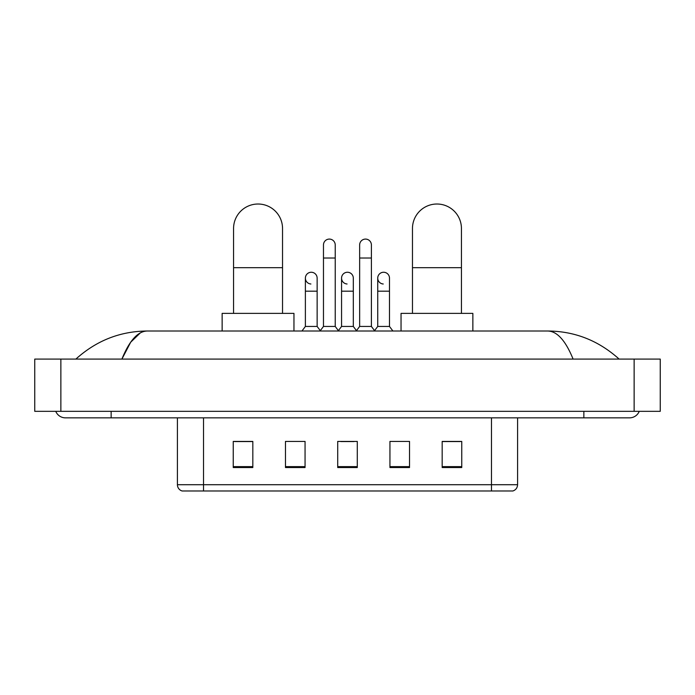 <?xml version="1.0" encoding="UTF-8"?>
<svg xmlns="http://www.w3.org/2000/svg" width="695" height="695" viewBox="0 0 695 695"><rect width="100%" height="100%" fill="white"/><g stroke="black" fill="none" stroke-linecap="round" stroke-linejoin="round"><path stroke-width="1.04" d="M491.469 490.983L491.469 484.71L517.584 484.71C517.401 487.838 515.838 489.932 512.884 490.983L182.116 490.983A6.533 6.533 0 0 1 177.416 484.71L177.416 417.851M461.758 467.535L461.758 441.421L442.176 441.421L442.176 467.535L461.758 467.535M409.529 467.535L409.529 441.421L389.938 441.421L389.938 467.535L409.529 467.535M252.824 467.535L252.824 441.421L233.242 441.421L233.242 467.535L252.824 467.535M305.062 467.535L305.062 441.421L285.471 441.421L285.471 467.535L305.062 467.535M357.291 467.535L357.291 441.421L337.709 441.421L337.709 467.535L357.291 467.535M479.724 490.983L215.276 490.983M442.176 441.551L460.455 441.551M234.545 441.551L252.824 441.551M340.906 441.551L353.964 441.551M55.756 411.327A10.451 10.451 0 0 0 65.434 417.851A10.451 10.451 0 0 1 55.756 411.327A10.451 10.451 0 0 0 65.434 417.851L629.566 417.851A10.451 10.451 0 0 0 639.244 411.327A10.451 10.451 0 0 1 629.566 417.851A10.451 10.451 0 0 0 639.244 411.327A10.451 10.451 0 0 1 629.566 417.851M573.097 359.089C565.608 340.654 557.19 331.289 547.86 331.011L147.14 331.011C137.81 331.289 129.392 340.654 121.903 359.089L130.695 342.209L140.364 332.853M60.865 359.089L660.25 359.089L660.25 411.327L34.75 411.327L34.75 359.089L60.865 359.089L60.865 411.327M547.86 331.011C574.808 331.22 598.569 340.585 619.115 359.089L616.891 357.074M78.109 357.074L75.885 359.089C96.336 340.62 120.087 331.263 147.14 331.011M233.563 313.384L233.563 228.507A24.481 24.481 0 0 1 258.054 204.017A24.481 24.481 0 0 1 282.535 228.507A24.481 24.481 0 0 0 258.054 204.017M282.535 313.384L282.535 228.507M293.959 331.011L293.959 313.384L222.139 313.384L222.139 331.011M412.465 313.384L412.465 228.507A24.481 24.481 0 0 1 436.947 204.017A24.481 24.481 0 0 1 461.437 228.507A24.481 24.481 0 0 0 436.947 204.017M461.437 313.384L461.437 228.507M472.861 331.011L472.861 313.384L401.041 313.384L401.041 331.011M323.47 258.019L335.225 258.019L335.225 326.442L323.47 326.442L323.47 244.961A5.873 5.873 0 0 1 329.717 239.097A5.873 5.873 0 0 1 335.225 244.961A5.873 5.873 0 0 0 329.717 239.097M323.47 326.442L320.048 331.011M335.225 326.442L338.656 331.011M359.645 258.019L371.399 258.019L371.399 326.442L359.645 326.442L359.645 244.961A5.873 5.873 0 0 1 365.891 239.097A5.873 5.873 0 0 1 371.399 244.961A5.873 5.873 0 0 0 365.891 239.097M359.645 326.442L356.214 331.011M371.399 326.442L374.822 331.011M310.891 283.994A5.873 5.873 0 0 1 305.383 278.13A5.873 5.873 0 0 1 311.629 272.266A5.873 5.873 0 0 1 317.137 278.13L317.137 291.188L305.383 291.188L305.383 278.13M317.137 291.188L317.137 326.442L305.383 326.442L305.383 291.188M305.383 326.442L301.96 331.011M317.137 326.442L320.308 330.664M347.066 283.994A5.873 5.873 0 0 1 341.558 278.13A5.873 5.873 0 0 1 347.804 272.266A5.873 5.873 0 0 1 353.312 278.13L353.312 291.188L341.558 291.188L341.558 278.13M353.312 291.188L353.312 326.442L341.558 326.442L341.558 291.188M341.558 326.442L338.395 330.664M353.312 326.442L356.474 330.664M383.24 283.994A5.873 5.873 0 0 1 377.733 278.13A5.873 5.873 0 0 1 383.979 272.266A5.873 5.873 0 0 1 389.487 278.13L389.487 291.188L377.733 291.188L377.733 278.13M389.487 291.188L389.487 326.442L377.733 326.442L377.733 291.188M377.733 326.442L374.562 330.664M389.487 326.442L392.91 331.011M177.416 484.71L203.531 484.71L203.531 490.983M203.531 417.851L203.531 484.71L491.469 484.71L491.469 417.851M357.291 466.632L337.709 466.632M305.062 466.632L285.471 466.632M252.824 466.632L233.242 466.632M409.529 466.632L389.938 466.632M461.758 466.632L442.176 466.632M583.861 411.327L583.861 417.851M111.139 411.327L111.139 417.851M634.135 359.089L634.135 411.327M233.563 267.679L282.535 267.679M412.465 267.679L461.437 267.679M517.584 484.71L517.584 417.851M335.225 258.019L335.225 244.961M371.399 258.019L371.399 244.961"/></g></svg>

